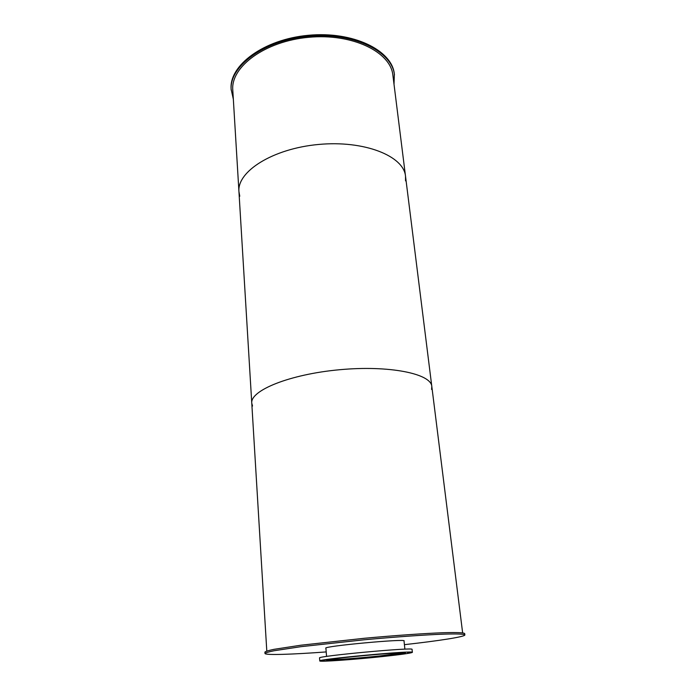 <?xml version="1.0" encoding="UTF-8"?>
<svg xmlns="http://www.w3.org/2000/svg" width="696" height="696" viewBox="0 0 696 696"><rect width="100%" height="100%" fill="white"/><g stroke="black" fill="none" stroke-linecap="round" stroke-linejoin="round"><path stroke-width="1.04" d="M403.61 652.804L379.79 655.937C359.171 658.129 333.332 660.086 328.477 659.773M328.129 659.843C333.628 660.086 359.423 658.129 380.007 655.937L403.976 652.813M380.12 656.589C356.143 659.138 326.198 661.27 326.746 660.321C324.058 658.903 407.804 651.134 405.42 653.022C404.437 653.701 395.998 654.893 380.12 656.589M324.11 660.817L322.126 660.956L324.11 660.817M326.494 659.86L324.475 659.999L326.494 659.86M340.083 657.998L338.047 658.138L340.083 657.998M361.424 655.728L359.397 655.867L361.424 655.728M384.314 653.718L382.322 653.857L384.314 653.718M401.957 652.57L400.017 652.709L401.957 652.57M409.5 652.57L407.612 652.709L409.5 652.57M405.437 653.666L403.584 653.805L405.437 653.666M391.448 655.519L389.603 655.649L391.448 655.519M371.386 657.624L369.532 657.755L371.386 657.624M350.184 659.495L348.305 659.625L350.184 659.495M332.94 660.661L331.009 660.8L332.94 660.661M412.371 652.361L412.058 649.385C414.964 646.993 316.254 656.154 319.56 657.972L319.786 660.948C319.212 662.061 354.386 659.556 382.495 656.563C401.209 654.562 411.171 653.161 412.371 652.361C415.303 650.125 316.497 659.295 319.786 660.948M325.911 648.315L325.772 648.193C323.057 646.201 406.447 638.467 404.141 640.92L404.028 641.077M404.411 644.67C438.932 640.825 465.198 636.753 464.867 634.926L464.702 633.577C463.928 632.638 456.941 632.351 443.761 632.716C424.891 633.377 395.476 635.422 364.373 638.275L300.863 645.218L273.954 649.342C268.534 650.473 265.515 651.395 264.898 652.108L264.985 653.466C264.993 655.327 291.554 654.492 326.198 651.926M464.867 634.926C464.102 634.013 457.115 633.752 443.926 634.134C425.056 634.83 395.632 636.892 364.513 639.755L300.968 646.671L274.041 650.751C268.613 651.865 265.594 652.77 264.985 653.466M394.023 84.338L394.336 74.028C392.135 50.338 353.124 31.007 308.441 35.287C263.723 39.307 228.94 65.476 231.133 89.175L233.343 99.241M394.449 74.933C392.257 51.26 353.237 31.964 308.528 36.244C263.793 40.255 228.993 66.407 231.185 90.071M431.581 389.429L431.816 386.471C431.155 373.709 389.308 365.052 339.465 369.741C289.614 374.3 250.073 390.508 251.769 403.175L252.535 406.038M405.533 180.856L405.516 176.21C403.802 156.043 364.33 140.105 318.568 144.464C272.788 148.596 236.918 171.529 238.945 191.661L239.772 196.237M462.64 632.864L431.816 386.471C431.155 373.709 389.308 365.052 339.465 369.741C289.614 374.3 250.073 390.508 251.769 403.175L232.786 90.106C230.628 66.868 264.776 41.238 308.624 37.306C352.446 33.103 390.734 52.017 392.883 75.255L405.516 176.21C403.802 156.043 364.33 140.105 318.568 144.464C272.788 148.596 236.918 171.529 238.945 191.661M404.889 649.168L404.002 640.79M326.563 656.432L325.893 648.037M266.794 651.03L251.769 403.175M431.816 386.471L405.516 176.21"/></g></svg>
